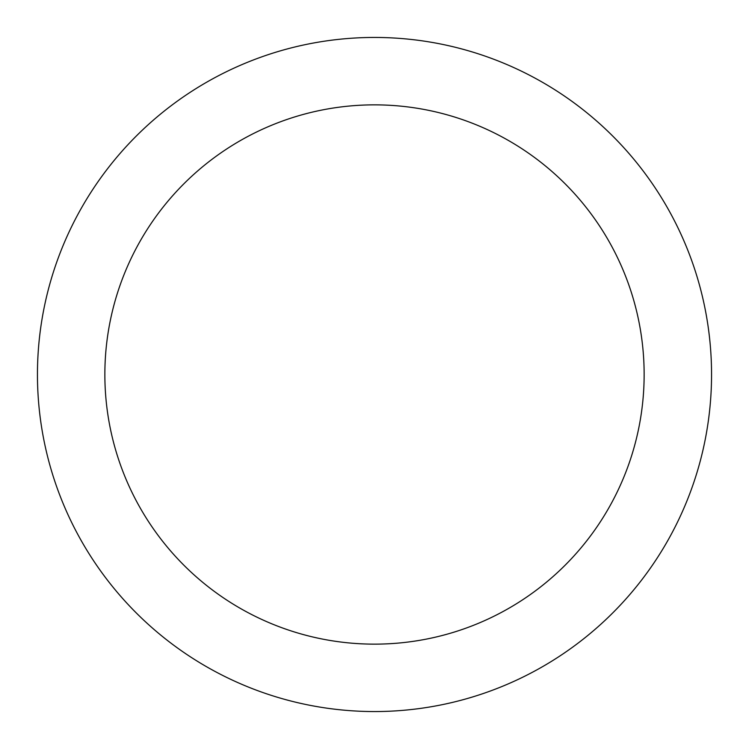 <?xml version="1.0" encoding="UTF-8"?>
<svg xmlns="http://www.w3.org/2000/svg" width="749" height="749" viewBox="0 0 749 749"><rect width="100%" height="100%" fill="white"/><g stroke="black" fill="none" stroke-linecap="round" stroke-linejoin="round"><path stroke-width="1.12" d="M374.5 104.86A269.64 269.64 0 0 1 644.14 374.5A269.64 269.64 0 0 1 374.5 644.14A269.64 269.64 0 0 1 104.86 374.5A269.64 269.64 0 0 1 374.5 104.86M374.5 37.45A337.05 337.05 0 0 1 711.55 374.5A337.05 337.05 0 0 1 374.5 711.55A337.05 337.05 0 0 1 37.45 374.5A337.05 337.05 0 0 1 374.5 37.45"/></g></svg>
